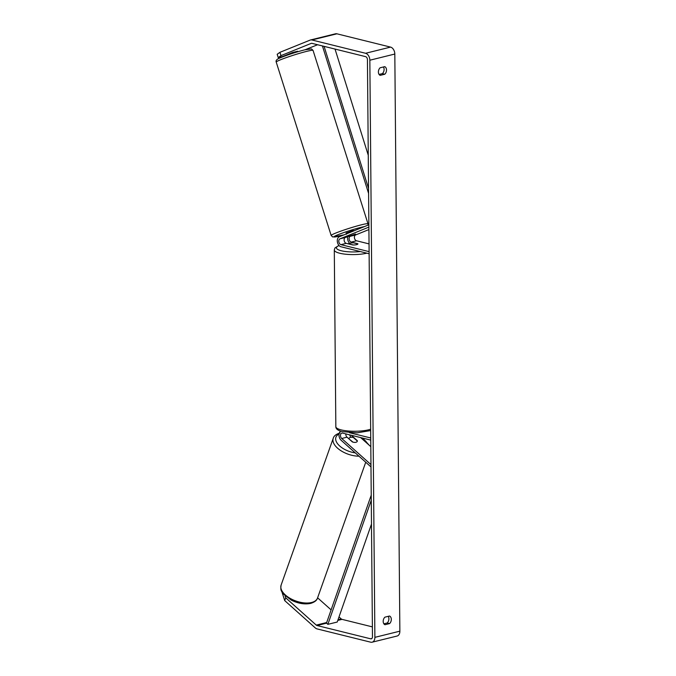 <?xml version="1.0" encoding="UTF-8"?>
<svg xmlns="http://www.w3.org/2000/svg" width="676" height="676" viewBox="0 0 676 676"><rect width="100%" height="100%" fill="white"/><g stroke="black" fill="none" stroke-linecap="round" stroke-linejoin="round"><path stroke-width="1.01" d="M351.495 435.31A3.042 2.045 -103.9 0 0 352.035 435.952L357.342 440.684A4.343 2.256 -160.5 0 1 357.283 441.284A4.343 2.256 -160.5 0 1 355.948 442.29A4.343 2.256 -160.5 0 1 352.348 441.918L347.041 437.186A3.042 2.045 76.1 0 1 345.808 433.899M370.989 466.922L341.11 440.245A5.214 3.498 76.1 0 1 338.989 435.344A5.214 3.498 76.1 0 1 340.788 431.212M349.653 434.854A5.214 3.498 -103.9 0 0 351.005 437.279M370.963 464.598L341.735 438.496A3.042 2.045 76.1 0 1 340.493 435.386A3.042 2.045 76.1 0 1 341.87 433.096A3.042 2.045 76.1 0 1 342.58 433.105L370.752 440.084M349.433 432.699L370.735 437.98M370.811 446.659L360.638 437.575M355.542 234.15L345.301 237.504A3.042 2.045 -103.9 0 0 344.16 240.521A3.042 2.045 -103.9 0 0 346.239 243.343L352.872 244.982A4.343 1.073 -0.5 0 0 357.908 243.884A4.343 1.073 -0.5 0 0 357.874 243.749L351.233 242.101A3.042 2.045 76.1 0 1 349.154 239.287A3.042 2.045 76.1 0 1 350.295 236.27L355.525 234.099L347.287 236.752L355.534 234.099M368.868 224.795L339.335 236.752A5.214 3.498 -103.9 0 0 337.383 241.923A5.214 3.498 -103.9 0 0 340.949 246.757L369.121 253.737M349.788 243.419A5.214 3.498 76.1 0 1 347.76 236.727M368.893 227.119L339.986 238.814A3.042 2.045 -103.9 0 0 338.853 241.831A3.042 2.045 -103.9 0 0 340.932 244.653L369.104 251.633M368.91 229.57L355.601 234.961A3.042 2.045 -103.9 0 0 354.461 237.977A3.042 2.045 -103.9 0 0 356.539 240.791L369.037 243.892M297.77 51.756L297.592 51.215M289.489 54.376L293.35 52.711L293.223 52.297M289.455 54.266L289.32 53.827M354.444 230.634L352.948 230.609L346.095 233.017L346.484 234.259M285.052 595.801L285.703 597.812L316.267 625.106A2.603 1.749 -103.9 0 0 317.036 625.528L370.676 638.82A2.603 1.749 -103.9 0 0 371.285 638.828A2.603 1.749 -103.9 0 0 372.468 636.75L367.431 59.615A2.603 1.749 -103.9 0 0 365.598 56.64L311.957 43.348A2.603 1.749 -103.9 0 0 311.349 43.34A2.603 1.749 -103.9 0 0 311.188 43.399L280.971 55.626L278.225 57.595L282.813 56.463L292.598 52.5L297.601 51.249M383.875 623.813L387.162 623.002A4.343 3.034 103.9 0 0 388.894 618.777A4.343 3.034 103.9 0 0 388.21 616.343M383.41 66.975A4.343 3.034 -76.1 0 1 384.103 69.408A4.343 3.034 -76.1 0 1 382.371 73.625L379.084 74.444M384.72 66.654A4.343 3.034 -76.1 0 1 386.511 70.008A4.343 3.034 -76.1 0 1 384.788 74.225L380.191 75.357A4.343 3.034 -76.1 0 1 378.391 72.011A4.343 3.034 -76.1 0 1 380.123 67.786L384.72 66.654M391.311 619.377A4.343 3.034 103.9 0 0 389.511 616.022L384.914 617.163A4.343 3.034 103.9 0 0 383.191 621.379A4.343 3.034 103.9 0 0 384.982 624.734L389.579 623.593A4.343 3.034 103.9 0 0 391.311 619.377M285.703 597.812L284.714 600.609L315.278 627.903A6.076 4.081 -103.9 0 0 317.061 628.9L370.71 642.192A6.076 4.081 -103.9 0 0 372.113 642.2A6.076 4.081 -103.9 0 0 374.884 637.35L369.84 60.215A6.076 4.081 -103.9 0 0 365.572 53.277L311.923 39.985A6.076 4.081 -103.9 0 0 310.521 39.968A6.076 4.081 -103.9 0 0 310.149 40.095L279.932 52.322L280.971 55.626M372.113 642.2L397.091 636.032A6.076 4.081 -103.9 0 0 399.862 631.173L394.818 54.038A6.076 4.081 -103.9 0 0 390.551 47.1L336.901 33.808A6.076 4.081 -103.9 0 0 335.499 33.8L310.521 39.968M339.006 616.934L341.245 618.929A2.603 1.749 -103.9 0 0 342.014 619.36L372.383 626.88M317.585 44.743L305.13 49.737M278.225 57.595L277.185 54.291L279.932 52.322M287.731 54.976L287.587 54.528M317.602 597.812L331.113 609.879M284.714 600.609L281.909 591.813M387.162 623.002L389.579 623.593M382.371 73.625L384.788 74.225M349.044 438.614A4.343 2.256 -160.5 0 1 349.103 438.378A4.343 2.256 -160.5 0 1 350.447 437.372A4.343 2.256 -160.5 0 1 353.413 437.541L357.342 441.048A4.343 2.256 -160.5 0 1 357.283 441.284A4.343 2.256 -160.5 0 1 355.948 442.29A4.343 2.256 -160.5 0 1 352.973 442.121L348.951 438.885M349.222 243.926A4.343 1.073 179.5 0 1 353.599 242.845L357.9 243.909A4.343 1.073 179.5 0 1 353.531 244.991L349.222 244.078M371.276 500.198L327.86 624.345L337.223 622.038L371.487 524.069M327.86 624.345L326.483 623.128L371.234 495.162M324.091 46.357L368.555 188.427M335.026 49.069L368.268 155.26M322.427 45.943L368.597 193.454M352.035 435.952L353.049 435.699M341.735 438.496L347.041 437.186M351.233 242.101L356.539 240.791M350.295 236.27L355.601 234.961M340.932 244.653L346.239 243.343M339.986 238.814L345.301 237.504M306.735 51.359A19.317 1.369 -17.6 0 1 313.056 50.421L311.518 48.917L304.859 49.804C295.243 52.297 286.649 55.136 279.087 58.33C276.611 59.403 275.664 60.654 276.222 62.091A19.317 1.369 -17.6 0 1 286.818 57.418A19.317 1.369 -17.6 0 1 306.735 51.359M313.056 50.421L367.998 223.807A19.317 1.369 162.4 0 0 361.677 224.745A19.317 1.369 162.4 0 0 341.76 230.803A19.317 1.369 162.4 0 0 331.164 235.476L276.222 62.091M344.092 234.825A17.145 1.217 -17.6 0 1 339.496 236.051A17.145 1.217 -17.6 0 1 337.899 234.758A17.145 1.217 -17.6 0 1 360.967 227.364A17.145 1.217 -17.6 0 1 364.398 226.604M374.884 637.35L399.862 631.173M369.84 60.215L394.818 54.038M370.676 638.82L371.817 638.541M317.036 625.528L326.533 623.179M337.797 620.399L342.014 619.36M316.267 625.106L326.685 622.528M338.034 619.723L341.245 618.929M365.572 53.277L390.551 47.1M311.923 39.985L336.901 33.808M281.106 585.112A19.317 10.03 19.5 0 0 290.181 598.395A19.317 10.03 19.5 0 0 311.551 602.502A19.317 10.03 19.5 0 0 317.517 598.04C316.926 600.356 314.653 602.139 310.69 603.389C304.589 604.623 298.082 603.524 291.195 600.094L283.345 593.959C281.9 591.086 280.143 591.483 281.106 585.112L333.251 438.259C333.843 435.952 336.116 434.169 340.079 432.919M358.956 456.182A19.317 10.03 -160.5 0 1 339.986 450.072A19.317 10.03 -160.5 0 1 333.251 438.259M339.065 434.043A17.145 8.906 19.5 0 0 338.11 444.369A17.145 8.906 19.5 0 0 355.28 452.895M367.575 443.769A17.145 8.906 19.5 0 0 361.66 437.828M366.865 253.179A19.317 4.774 179.5 0 1 339.724 253.238A19.317 4.774 179.5 0 1 334.299 249.976L335.837 426.649A19.317 4.774 -0.5 0 0 341.262 429.911A19.317 4.774 -0.5 0 0 370.659 429.209M349.433 243.622A17.145 4.242 -0.5 0 0 347.895 243.749M339.073 245.565A17.145 4.242 -0.5 0 0 341.262 250.754A17.145 4.242 -0.5 0 0 360.308 251.548M367.998 223.807L368.006 225.15M344.033 234.851L332.71 236.989L331.164 235.476M365.741 462.24L317.517 598.04M349.103 438.378L348.926 438.868M369.248 445.264L362.716 438.09M335.837 426.649C335.744 428.863 337.899 430.527 342.301 431.634L357.19 432.843L370.668 430.561M334.299 249.976L334.975 247.923L338.938 245.413M347.675 243.698L349.543 243.546"/></g></svg>
